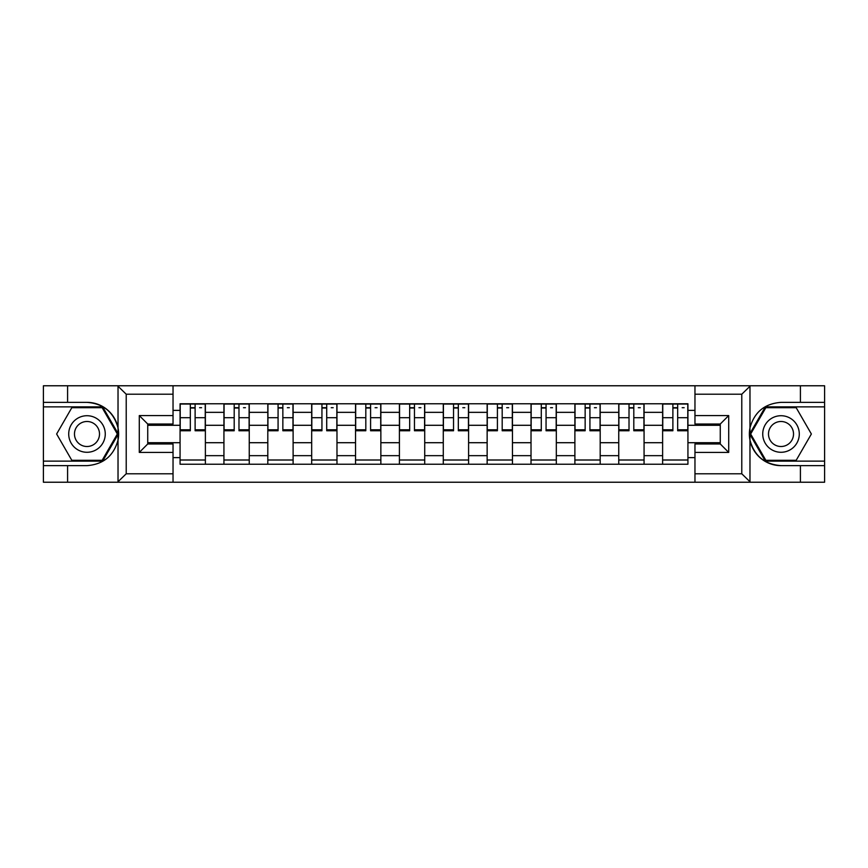 <?xml version="1.0" encoding="UTF-8"?>
<svg xmlns="http://www.w3.org/2000/svg" width="868" height="868" viewBox="0 0 868 868"><rect width="100%" height="100%" fill="white"/><g stroke="black" fill="none" stroke-linecap="round" stroke-linejoin="round"><path stroke-width="1.3" d="M740.795 482.228L824.6 482.228L824.6 406.864L765.348 406.864L749.681 434L765.348 461.136L824.6 461.136M173.036 482.228L694.964 482.228L694.964 443.982L720.266 443.982L720.266 424.018L694.964 424.018L694.964 385.772L173.036 385.772L173.036 424.018L147.734 424.018L147.734 443.982L173.036 443.982L173.036 482.228L117.527 482.228L126.218 473.787L173.036 473.787M117.527 482.228L43.4 482.228L43.4 465.639L67.585 465.639L67.585 482.228L127.205 482.228M127.205 385.772L43.4 385.772L43.4 461.136L102.652 461.136L118.319 434L102.652 406.864L43.4 406.864M694.964 385.772L824.6 385.772L824.6 402.361L800.415 402.361L800.415 385.772L740.795 385.772M223.933 464.228L223.933 412.343L205.38 412.343L205.38 464.228M205.38 412.343L205.38 403.772M223.933 412.343L223.933 403.772M249.246 403.772L249.246 464.228M267.811 464.228L267.811 403.772M293.113 403.772L293.113 464.228M311.677 464.228L311.677 403.772M336.979 403.772L336.979 464.228M355.544 464.228L355.544 403.772M380.857 403.772L380.857 464.228M399.41 464.228L399.41 403.772M424.723 403.772L424.723 464.228M443.277 464.228L443.277 403.772M468.59 403.772L468.59 464.228M487.143 464.228L487.143 403.772M512.456 403.772L512.456 464.228M531.021 464.228L531.021 403.772M556.323 403.772L556.323 464.228M574.887 464.228L574.887 403.772M600.189 403.772L600.189 464.228M618.754 464.228L618.754 403.772M644.067 403.772L644.067 464.228M662.62 464.228L662.62 403.772M662.62 442.713L644.067 442.713M618.754 442.713L600.189 442.713M574.887 442.713L556.323 442.713M531.021 442.713L512.456 442.713M487.143 442.713L468.59 442.713M443.277 442.713L424.723 442.713M399.41 442.713L380.857 442.713M355.544 442.713L336.979 442.713M311.677 442.713L293.113 442.713M267.811 442.713L249.246 442.713M223.933 442.713L205.38 442.713M662.62 425.287L644.067 425.287M618.754 425.287L600.189 425.287M574.887 425.287L556.323 425.287M531.021 425.287L512.456 425.287M487.143 425.287L468.59 425.287M443.277 425.287L424.723 425.287M399.41 425.287L380.857 425.287M355.544 425.287L336.979 425.287M311.677 425.287L293.113 425.287M267.811 425.287L249.246 425.287M223.933 425.287L205.38 425.287M147.734 442.713L180.067 442.713L180.067 425.287L147.734 425.287M173.036 410.38L180.067 410.38L180.067 425.287M720.266 425.287L687.933 425.287L687.933 403.772L180.067 403.772L180.067 410.38M687.933 410.38L694.964 410.38M694.964 457.62L687.933 457.62L687.933 442.713L720.266 442.713M180.067 442.713L180.067 464.228L687.933 464.228L687.933 457.62M180.067 457.62L173.036 457.62M687.933 425.287L687.933 442.713M205.38 460.007L180.067 460.007M190.331 407.993L195.116 407.993M249.246 460.007L223.933 460.007M234.197 407.993L238.982 407.993M293.113 460.007L267.811 460.007M278.075 407.993L282.849 407.993M336.979 460.007L311.677 460.007M321.941 407.993L326.715 407.993M380.857 460.007L355.544 460.007M365.808 407.993L370.593 407.993M424.723 460.007L399.41 460.007M409.674 407.993L414.459 407.993M468.59 460.007L443.277 460.007M453.541 407.993L458.326 407.993M512.456 460.007L487.143 460.007M497.407 407.993L502.192 407.993M556.323 460.007L531.021 460.007M541.285 407.993L546.059 407.993M600.189 460.007L574.887 460.007M585.151 407.993L589.925 407.993M644.067 460.007L618.754 460.007M629.018 407.993L633.803 407.993M687.933 460.007L662.62 460.007M672.884 407.993L677.669 407.993M195.116 429.801L205.239 429.801L205.239 430.767L195.116 430.767L195.116 404.054L205.239 404.054L199.607 404.054M205.239 429.801L205.239 404.054M190.331 407.71L195.116 407.71M199.607 407.71L201.582 407.71M199.195 404.054L180.208 404.054L180.208 430.767L190.331 430.767L190.331 404.054L186.251 404.054M238.982 429.801L249.105 429.801L249.105 430.767L238.982 430.767L238.982 404.054L249.105 404.054L243.485 404.054M249.105 429.801L249.105 404.054M234.197 407.71L238.982 407.71M243.485 407.71L245.449 407.71M243.062 404.054L224.074 404.054L224.074 430.767L234.197 430.767L234.197 404.054L230.128 404.054M282.849 429.801L292.972 429.801L292.972 430.767L282.849 430.767L282.849 404.054L292.972 404.054L287.351 404.054M292.972 429.801L292.972 404.054M278.075 407.71L282.849 407.71M287.351 407.71L289.315 407.71M286.928 404.054L267.941 404.054L267.941 430.767L278.075 430.767L278.075 404.054L273.995 404.054M67.585 465.639L86.984 465.639C103.325 464.413 113.665 455.906 118.026 440.119L118.026 427.881C113.665 412.094 103.325 403.587 86.984 402.361L43.4 402.361M43.4 465.639L43.4 461.136M173.036 394.213L126.218 394.213L117.527 385.772L67.585 385.772L67.585 402.361M117.527 385.772L173.036 385.772M86.984 402.361A31.639 31.639 0 0 1 118.026 440.119L118.026 481.979M147.734 424.018L139.292 415.577L173.036 415.577M173.036 452.423L139.292 452.423L147.734 443.982M750.473 385.772L741.782 394.213L694.964 394.213M800.415 402.361L781.016 402.361C764.675 403.587 754.335 412.094 749.974 427.881L749.974 440.119C754.335 455.906 764.675 464.413 781.016 465.639L824.6 465.639M824.6 402.361L824.6 406.864M694.964 473.787L741.782 473.787L750.473 482.228L800.415 482.228L800.415 465.639M750.473 482.228L694.964 482.228M781.016 465.639A31.639 31.639 0 0 1 749.974 427.881L749.974 386.021M720.266 443.982L728.708 452.423L694.964 452.423M694.964 415.577L728.708 415.577L720.266 424.018M68.713 434A18.282 18.282 0 0 0 86.984 452.282A18.282 18.282 0 0 0 105.267 434A18.282 18.282 0 0 0 86.984 415.718A18.282 18.282 0 0 0 68.713 434M74.474 434A12.51 12.51 0 0 0 86.984 446.51A12.51 12.51 0 0 0 99.505 434A12.51 12.51 0 0 0 86.984 421.49A12.51 12.51 0 0 0 74.474 434M102.164 407.71L117.343 434L102.164 460.29L71.805 460.29L56.626 434L71.805 407.71L102.164 407.71M762.733 434A18.282 18.282 0 0 0 781.016 452.282A18.282 18.282 0 0 0 799.287 434A18.282 18.282 0 0 0 781.016 415.718A18.282 18.282 0 0 0 762.733 434M768.495 434A12.51 12.51 0 0 0 781.016 446.51A12.51 12.51 0 0 0 793.526 434A12.51 12.51 0 0 0 781.016 421.49A12.51 12.51 0 0 0 768.495 434M796.195 407.71L811.374 434L796.195 460.29L765.836 460.29L750.657 434L765.836 407.71L796.195 407.71M326.715 429.801L336.838 429.801L336.838 430.767L326.715 430.767L326.715 404.054L336.838 404.054L331.218 404.054M336.838 429.801L336.838 404.054M321.941 407.71L326.715 407.71M331.218 407.71L333.182 407.71M330.795 404.054L311.818 404.054L311.818 430.767L321.941 430.767L321.941 404.054L317.862 404.054M370.593 429.801L380.716 429.801L380.716 430.767L370.593 430.767L370.593 404.054L380.716 404.054L375.084 404.054M380.716 429.801L380.716 404.054M365.808 407.71L370.593 407.71M375.084 407.71L377.059 407.71M374.661 404.054L355.685 404.054L355.685 430.767L365.808 430.767L365.808 404.054L361.728 404.054M414.459 429.801L424.582 429.801L424.582 430.767L414.459 430.767L414.459 404.054L424.582 404.054L418.951 404.054M424.582 429.801L424.582 404.054M409.674 407.71L414.459 407.71M418.951 407.71L420.926 407.71M418.539 404.054L399.551 404.054L399.551 430.767L409.674 430.767L409.674 404.054L405.595 404.054M458.326 429.801L468.449 429.801L468.449 430.767L458.326 430.767L458.326 404.054L468.449 404.054L462.828 404.054M468.449 429.801L468.449 404.054M453.541 407.71L458.326 407.71M462.828 407.71L464.792 407.71M462.405 404.054L443.418 404.054L443.418 430.767L453.541 430.767L453.541 404.054L449.461 404.054M502.192 429.801L512.315 429.801L512.315 430.767L502.192 430.767L502.192 404.054L512.315 404.054L506.695 404.054M512.315 429.801L512.315 404.054M497.407 407.71L502.192 407.71M506.695 407.71L508.659 407.71M506.272 404.054L487.284 404.054L487.284 430.767L497.407 430.767L497.407 404.054L493.339 404.054M546.059 429.801L556.182 429.801L556.182 430.767L546.059 430.767L546.059 404.054L556.182 404.054L550.562 404.054M556.182 429.801L556.182 404.054M541.285 407.71L546.059 407.71M550.562 407.71L552.525 407.71M550.138 404.054L531.162 404.054L531.162 430.767L541.285 430.767L541.285 404.054L537.205 404.054M589.925 429.801L600.059 429.801L600.059 430.767L589.925 430.767L589.925 404.054L600.059 404.054L594.428 404.054M600.059 429.801L600.059 404.054M585.151 407.71L589.925 407.71M594.428 407.71L596.403 407.71M594.005 404.054L575.028 404.054L575.028 430.767L585.151 430.767L585.151 404.054L581.072 404.054M633.803 429.801L643.926 429.801L643.926 430.767L633.803 430.767L633.803 404.054L643.926 404.054L638.295 404.054M643.926 429.801L643.926 404.054M629.018 407.71L633.803 407.71M638.295 407.71L640.269 407.71M637.871 404.054L618.895 404.054L618.895 430.767L629.018 430.767L629.018 404.054L624.938 404.054M677.669 429.801L687.792 429.801L687.792 430.767L677.669 430.767L677.669 404.054L687.792 404.054L682.172 404.054M687.792 429.801L687.792 404.054M672.884 407.71L677.669 407.71M682.172 407.71L684.136 407.71M681.749 404.054L662.761 404.054L662.761 430.767L672.884 430.767L672.884 404.054L668.805 404.054M618.754 412.343L600.189 412.343M574.887 412.343L556.323 412.343M531.021 412.343L512.456 412.343M487.143 412.343L468.59 412.343M443.277 412.343L424.723 412.343M399.41 412.343L380.857 412.343M355.544 412.343L336.979 412.343M311.677 412.343L293.113 412.343M267.811 412.343L249.246 412.343M662.62 412.343L644.067 412.343M618.754 455.657L600.189 455.657M574.887 455.657L556.323 455.657M531.021 455.657L512.456 455.657M487.143 455.657L468.59 455.657M443.277 455.657L424.723 455.657M399.41 455.657L380.857 455.657M355.544 455.657L336.979 455.657M311.677 455.657L293.113 455.657M267.811 455.657L249.246 455.657M223.933 455.657L205.38 455.657M662.62 455.657L644.067 455.657M195.116 417.703L205.239 417.703M180.208 429.801L190.331 429.801M180.208 417.703L190.331 417.703M238.982 417.703L249.105 417.703M224.074 429.801L234.197 429.801M224.074 417.703L234.197 417.703M282.849 417.703L292.972 417.703M267.941 429.801L278.075 429.801M267.941 417.703L278.075 417.703M118.026 427.881L118.026 386.021M126.218 394.213L126.218 473.787M139.292 452.423L139.292 415.577M749.974 440.119L749.974 481.979M741.782 473.787L741.782 394.213M728.708 415.577L728.708 452.423M326.715 417.703L336.838 417.703M311.818 429.801L321.941 429.801M311.818 417.703L321.941 417.703M370.593 417.703L380.716 417.703M355.685 429.801L365.808 429.801M355.685 417.703L365.808 417.703M414.459 417.703L424.582 417.703M399.551 429.801L409.674 429.801M399.551 417.703L409.674 417.703M458.326 417.703L468.449 417.703M443.418 429.801L453.541 429.801M443.418 417.703L453.541 417.703M502.192 417.703L512.315 417.703M487.284 429.801L497.407 429.801M487.284 417.703L497.407 417.703M546.059 417.703L556.182 417.703M531.162 429.801L541.285 429.801M531.162 417.703L541.285 417.703M589.925 417.703L600.059 417.703M575.028 429.801L585.151 429.801M575.028 417.703L585.151 417.703M633.803 417.703L643.926 417.703M618.895 429.801L629.018 429.801M618.895 417.703L629.018 417.703M677.669 417.703L687.792 417.703M662.761 429.801L672.884 429.801M662.761 417.703L672.884 417.703"/></g></svg>
